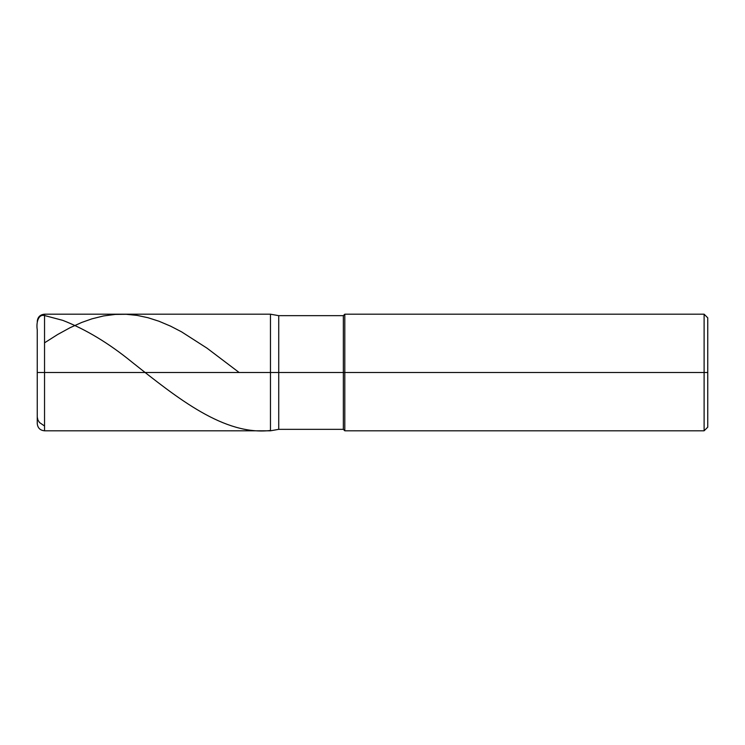 <?xml version="1.0" encoding="UTF-8"?>
<svg xmlns="http://www.w3.org/2000/svg" width="745" height="745" viewBox="0 0 745 745"><rect width="100%" height="100%" fill="white"/><g stroke="black" fill="none" stroke-linecap="round" stroke-linejoin="round"><path stroke-width="1.12" d="M44.542 372.5L44.542 430.806L44.542 372.5L44.542 430.806L44.542 372.5L270.463 372.5L270.463 430.806L270.463 314.194L270.463 430.806L270.463 314.194L270.463 372.5L44.542 372.5L44.542 314.194L44.542 372.5L44.542 314.194L44.542 372.5L37.25 372.5L37.25 423.514L37.25 372.5L44.542 372.5M37.25 372.5L37.25 351.007M278.732 372.5L278.732 429.344L278.732 372.5L270.463 372.5L278.732 372.5L278.732 429.344L278.732 372.5L343.352 372.5L343.352 429.344L343.352 372.5L343.352 429.344L343.352 372.5L344.805 372.5L344.805 430.806L344.805 372.5L344.805 430.806L344.805 372.5L704.109 372.5L704.109 430.806L704.109 314.194L704.109 372.5L704.109 314.194L704.109 372.5L707.75 372.5L707.75 427.164L707.75 317.836L707.75 372.5L344.805 372.5L344.805 314.194L344.805 372.5L344.805 314.194L344.805 372.5L343.352 372.5L343.352 315.656L343.352 372.5L343.352 315.656L343.352 372.5L278.732 372.5L278.732 315.656L278.732 372.5M37.25 372.425L37.25 329.839C36.123 322.771 38.116 313.291 45.268 315.722L62.757 320.359C85.833 329.365 108.919 343.287 131.995 362.117C178.148 398.715 224.31 435.806 270.463 430.48M37.25 417.088L37.92 420.012L39.522 422.545L44.542 426.01M44.542 342.821L57.654 334.505L70.049 327.716L81.708 322.455L91.914 318.841L103.574 315.945L115.233 314.427L126.166 314.288L137.099 315.396L148.032 317.733L158.964 321.235L170.624 326.18L181.556 331.842L207.063 348.204L239.136 372.5M707.75 427.164L704.109 430.806L344.805 430.806L343.352 429.344L278.732 429.344L270.463 430.806L44.542 430.806C40.109 430.368 37.678 427.947 37.25 423.514M707.75 317.836L704.109 314.194L344.805 314.194L343.352 315.656L278.732 315.656L270.463 314.194L44.542 314.194C40.109 314.632 37.678 317.053 37.25 321.486"/></g></svg>
